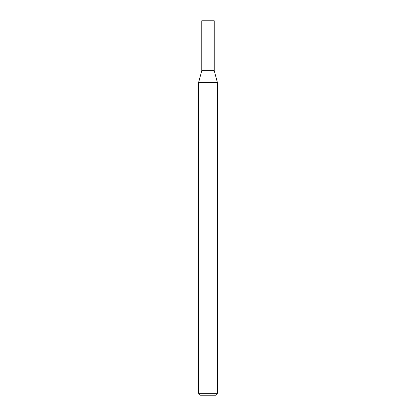 <?xml version="1.0" encoding="UTF-8"?>
<svg xmlns="http://www.w3.org/2000/svg" width="416" height="416" viewBox="0 0 416 416"><rect width="100%" height="100%" fill="white"/><g stroke="black" fill="none" stroke-linecap="round" stroke-linejoin="round"><path stroke-width="0.62" d="M208 393.328L217.36 393.328L217.36 82.363L198.64 82.363L198.64 393.328L208 393.328M198.64 393.328L200.512 395.2L215.488 395.2L217.36 393.328M217.36 82.363L214.24 70.72L201.76 70.72L201.76 20.8L214.24 20.8L214.24 70.72L201.76 70.72L198.64 82.363"/></g></svg>
